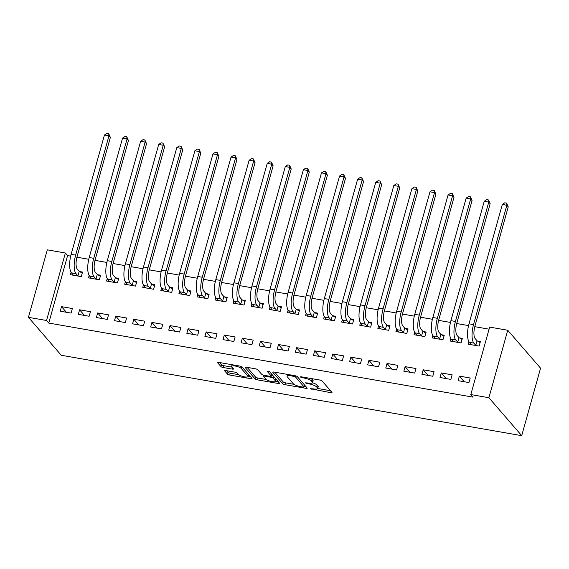 <?xml version="1.0" encoding="UTF-8"?>
<svg xmlns="http://www.w3.org/2000/svg" width="569" height="569" viewBox="0 0 569 569"><rect width="100%" height="100%" fill="white"/><g stroke="black" fill="none" stroke-linecap="round" stroke-linejoin="round"><path stroke-width="0.85" d="M310.205 388.705L330.689 392.66A1.92 0.498 -164.4 0 0 331.997 392.546A1.92 0.498 -164.4 0 0 331.919 392.34L322.097 380.981A1.92 0.498 -164.4 0 0 319.771 380.035L300.909 376.742L300.048 376.97L304.116 378.051A6.152 1.586 -164.4 0 1 311.542 381.066L312.36 382.012A6.152 1.586 -164.4 0 1 312.609 382.674A6.152 1.586 -164.4 0 1 308.426 383.037L305.126 382.837L309.195 383.926A6.152 1.586 -164.4 0 1 316.62 386.934L317.438 387.88A6.152 1.586 -164.4 0 1 317.687 388.542A6.152 1.586 -164.4 0 1 313.505 388.911L310.205 388.705M225.921 370.59A1.92 0.498 -164.4 0 0 224.62 370.704A1.92 0.498 -164.4 0 0 224.691 370.91L227.451 374.096A1.92 0.498 -164.4 0 0 229.769 375.042L250.716 378.698A1.92 0.498 -164.4 0 0 252.024 378.584A1.92 0.498 -164.4 0 0 251.946 378.378L242.124 367.012A1.92 0.498 -164.4 0 0 239.798 366.073L218.852 362.417A1.92 0.498 -164.4 0 0 217.55 362.531A1.92 0.498 -164.4 0 0 217.621 362.738L220.957 366.585A1.92 0.498 -164.4 0 0 223.276 367.531L232.237 369.096A1.92 0.498 -164.4 0 0 233.546 368.982A1.92 0.498 -164.4 0 0 233.468 368.776L231.818 366.863A5.142 1.323 -164.4 0 1 231.611 366.308A5.142 1.323 -164.4 0 1 236.007 366.187A5.142 1.323 -164.4 0 1 241.313 368.52L247.785 376.002A5.142 1.323 -164.4 0 1 247.992 376.557A5.142 1.323 -164.4 0 1 243.596 376.678A5.142 1.323 -164.4 0 1 238.29 374.345L237.209 373.093A1.92 0.498 -164.4 0 0 234.89 372.154L225.921 370.59M48.756 323.064L473.038 397.148L470.812 394.573L489.653 327.097L507.74 330.255L540.55 368.186L521.709 435.669L61.26 355.269L28.45 317.331L46.537 320.489L48.756 323.064L67.597 255.581L65.378 253.013L46.537 320.489M470.812 394.573L488.899 397.731L521.709 435.669M282.658 383.741A1.92 0.498 -164.4 0 0 284.977 384.68L305.93 388.335A1.92 0.498 -164.4 0 0 307.232 388.222A1.92 0.498 -164.4 0 0 307.153 388.015L297.331 376.657A1.92 0.498 -164.4 0 0 295.005 375.711L274.059 372.055A1.92 0.498 -164.4 0 0 272.757 372.169A1.92 0.498 -164.4 0 0 272.836 372.375L282.658 383.741L283.17 381.913A1.92 0.498 -164.4 0 0 285.489 382.852L294.073 384.352M278.319 383.513L257.373 379.857A1.92 0.498 -164.4 0 1 255.054 378.918L245.225 367.56A1.92 0.498 -164.4 0 1 245.154 367.354A1.92 0.498 -164.4 0 1 246.455 367.24L255.424 368.804A1.92 0.498 -164.4 0 1 257.743 369.743L261.726 374.352A1.92 0.498 -164.4 0 0 264.052 375.291L269.998 376.329A1.92 0.498 -164.4 0 0 271.299 376.216A1.92 0.498 -164.4 0 0 271.228 376.009L267.074 371.208L269.564 371.642L279.55 383.193A1.92 0.498 -164.4 0 1 279.628 383.399A1.92 0.498 -164.4 0 1 278.319 383.513L278.689 382.197M79.589 309.799L78.316 314.358L89.162 316.25L90.435 311.691L79.589 309.799L84.461 315.432M89.169 275.467L88.501 277.878L99.347 279.777L100.621 275.218L97.683 274.706M115.756 316.115L114.483 320.674L125.336 322.566L126.61 318.007L115.756 316.115L120.628 321.748M125.344 281.783L124.668 284.194L135.522 286.093L136.795 281.534L133.857 281.022M151.923 322.431L150.657 326.99L161.504 328.882L162.777 324.323L151.923 322.431L156.795 328.064M161.511 288.099L160.835 290.51L171.689 292.409L172.962 287.85L170.024 287.338M188.097 328.747L186.824 333.306L197.678 335.198L198.951 330.639L188.097 328.747L192.969 334.373M197.685 294.415L197.009 296.826L207.856 298.725L209.129 294.166L206.198 293.654M224.264 335.063L222.991 339.622L233.845 341.514L235.118 336.955L224.264 335.063L229.136 340.689M233.852 300.731L233.176 303.142L244.03 305.041L245.303 300.482L242.366 299.97M260.438 341.379L259.165 345.938L270.012 347.83L271.285 343.271L260.438 341.379L265.31 347.005M270.026 307.047L269.35 309.458L280.197 311.357L281.47 306.798L278.54 306.278M296.605 347.687L295.332 352.254L306.186 354.146L307.459 349.586L296.605 347.687L301.478 353.321M306.193 313.363L305.517 315.774L316.371 317.673L317.644 313.106L314.707 312.594M332.78 354.003L331.507 358.562L342.353 360.462L343.626 355.902L332.78 354.003L337.652 359.636M342.36 319.671L341.692 322.09L352.538 323.981L353.811 319.422L350.874 318.91M368.947 360.319L367.674 364.878L378.527 366.777L379.8 362.218L368.947 360.319L373.819 365.952M378.534 325.987L377.859 328.405L388.712 330.297L389.985 325.738L387.048 325.226M405.121 366.635L403.848 371.194L414.694 373.093L415.967 368.534L405.121 366.635L409.993 372.268M414.701 332.303L414.026 334.721L424.879 336.613L426.153 332.054L423.215 331.542M441.288 372.951L440.015 377.51L450.868 379.409L452.142 374.85L441.288 372.951L446.16 378.584M450.876 338.619L450.2 341.037L461.054 342.929L462.327 338.37L459.389 337.858M489.07 329.174L474.788 326.684M468.55 325.596L456.701 323.526M450.463 322.438L438.621 320.368M432.383 319.28L420.534 317.21M414.296 316.122L402.447 314.052M396.209 312.964L384.36 310.894M378.122 309.806L366.28 307.737M360.042 306.648L348.192 304.579M341.955 303.49L330.105 301.421M323.868 300.332L312.025 298.263M305.788 297.174L293.938 295.105M287.701 294.017L275.851 291.947M269.614 290.859L257.764 288.789M251.526 287.701L239.684 285.631M233.446 284.543L221.597 282.473M215.359 281.385L203.51 279.315M197.272 278.227L185.423 276.157M179.192 275.069L167.343 272.999M161.105 271.911L149.256 269.841M143.018 268.753L131.169 266.683M124.931 265.595L113.089 263.525M106.851 262.437L95.002 260.367M88.764 259.279L76.915 257.209M70.677 256.121L67.597 255.581M468.956 341.777L468.287 344.195L479.134 346.087L480.407 341.528L477.469 341.016M459.375 376.109L458.102 380.668L468.948 382.567L470.222 378.008L459.375 376.109L464.247 381.742M432.789 335.461L432.113 337.879L442.966 339.771L444.24 335.212L441.302 334.7M423.201 369.793L421.928 374.352L432.781 376.251L434.055 371.692L423.201 369.793L428.073 375.426M396.621 329.145L395.946 331.563L406.792 333.455L408.065 328.896L405.135 328.384M387.034 363.477L385.761 368.036L396.607 369.935L397.88 365.376L387.034 363.477L391.906 369.11M360.447 322.829L359.772 325.248L370.625 327.139L371.898 322.58L368.961 322.068M350.86 357.161L349.586 361.72L360.44 363.619L361.713 359.06L350.86 357.161L355.732 362.794M324.28 316.52L323.605 318.932L334.451 320.831L335.724 316.264L332.794 315.752M314.693 350.845L313.419 355.405L324.273 357.304L325.546 352.744L314.693 350.845L319.565 356.478M288.106 310.205L287.43 312.616L298.284 314.515L299.557 309.956L296.62 309.436M278.526 344.529L277.252 349.096L288.099 350.988L289.372 346.429L278.526 344.529L283.39 350.163M251.939 303.889L251.263 306.3L262.117 308.199L263.39 303.64L260.453 303.121M242.351 338.221L241.078 342.78L251.932 344.672L253.205 340.113L242.351 338.221L247.223 343.847M215.765 297.573L215.096 299.984L225.943 301.883L227.216 297.324L224.278 296.812M206.184 331.905L204.911 336.464L215.758 338.356L217.031 333.797L206.184 331.905L211.056 337.531M179.598 291.257L178.922 293.668L189.776 295.567L191.049 291.008L188.111 290.496M170.01 325.589L168.737 330.148L179.591 332.04L180.864 327.481L170.01 325.589L174.882 331.222M143.424 284.941L142.755 287.352L153.602 289.251L154.875 284.692L151.944 284.18M133.843 319.273L132.57 323.832L143.416 325.724L144.69 321.165L133.843 319.273L138.715 324.906M107.257 278.625L106.581 281.036L117.434 282.935L118.708 278.376L115.77 277.864M97.669 312.957L96.396 317.516L107.249 319.408L108.523 314.849L97.669 312.957L102.541 318.59M71.089 272.309L70.414 274.72L81.26 276.619L82.533 272.06L79.603 271.548M61.502 306.641L60.229 311.2L71.082 313.092L72.355 308.533L61.502 306.641L66.374 312.274M28.45 317.331L47.291 249.855L65.378 253.013M488.899 397.731L507.74 330.255M317.687 388.542L318.199 386.721A6.152 1.586 -164.4 0 0 317.95 386.059L317.438 387.88M312.552 382.795A6.152 1.586 -164.4 0 1 317.132 385.113L317.95 386.059M312.609 382.674L313.121 380.853A6.152 1.586 -164.4 0 0 312.872 380.192L312.36 382.012M311.186 378.541A6.152 1.586 -164.4 0 1 312.054 379.239L312.872 380.192M317.701 388.478L330.518 390.718M274.742 372.176L283.17 381.913M304.372 386.152L305.752 386.394M303.213 387.112L304.066 386.884L295.446 376.913L291.243 375.81A6.152 1.586 -164.4 0 0 287.068 376.173A6.152 1.586 -164.4 0 0 287.309 376.834L293.206 383.648A6.152 1.586 -164.4 0 0 300.638 386.664L303.213 387.112M304.515 385.305L304.066 386.884M297.21 376.543L304.579 385.064M278.149 381.571L275.624 381.13M266.271 379.502L257.885 378.036L257.373 379.857M247.138 367.354L255.566 377.091A1.92 0.498 -164.4 0 0 257.885 378.036M271.299 376.216L271.811 374.395A1.92 0.498 -164.4 0 0 271.733 374.182L269.457 371.55M265.865 379.132A5.142 1.323 -164.4 0 0 271.171 381.465A5.142 1.323 -164.4 0 0 275.567 381.344A5.142 1.323 -164.4 0 0 275.36 380.789L273.084 378.157A1.92 0.498 -164.4 0 0 270.759 377.211L264.813 376.173A1.92 0.498 -164.4 0 0 263.504 376.287A1.92 0.498 -164.4 0 0 263.582 376.493L265.865 379.132M275.567 381.344L276.079 379.523A5.142 1.323 -164.4 0 0 275.873 378.968L275.36 380.789M271.52 375.44A1.92 0.498 -164.4 0 1 273.589 376.329L275.873 378.968M247.992 376.557L248.497 374.729A5.142 1.323 -164.4 0 0 248.29 374.174L247.785 376.002M241.996 366.898L248.29 374.174M219.534 362.538L221.462 364.765A1.92 0.498 -164.4 0 0 223.788 365.703L232.067 367.154M226.604 370.711L227.963 372.275A1.92 0.498 -164.4 0 0 230.281 373.214L238.646 374.679M248.056 376.322L250.545 376.756M477.071 340.774L475.143 338.555A9.794 3.421 -80.1 0 1 474.909 326.222L508.238 206.853L506.851 205.245L473.522 324.615A14.694 5.135 99.9 0 0 473.87 343.114L475.798 345.333L477.071 340.774L480.108 342.595M502.327 204.456L504.767 202.806L506.574 203.119L506.851 205.245L502.327 204.456L468.998 323.825A14.694 5.135 99.9 0 0 469.354 342.325L471.217 344.707M476.203 345.575L475.798 345.333M506.574 203.119L508.238 206.853M458.984 337.616L457.063 335.397A9.794 3.421 -80.1 0 1 456.829 323.064L490.158 203.695L488.764 202.087L455.435 321.457A14.694 5.135 99.9 0 0 455.79 339.956L457.711 342.175L458.984 337.616L462.028 339.437M484.24 201.298L486.68 199.648L488.486 199.961L488.764 202.087L484.24 201.298L450.918 320.667A14.694 5.135 99.9 0 0 451.267 339.167L453.137 341.549M458.116 342.417L457.711 342.175M488.486 199.961L490.158 203.695M440.897 334.458L438.976 332.239A9.794 3.421 -80.1 0 1 438.742 319.906L472.071 200.537L470.677 198.93L437.355 318.299A14.694 5.135 99.9 0 0 437.703 336.798L439.624 339.017L440.897 334.458L443.941 336.279M466.16 198.14L468.593 196.49L470.399 196.803L470.677 198.93L466.16 198.14L432.831 317.509A14.694 5.135 99.9 0 0 433.18 336.009L435.05 338.391M440.029 339.259L439.624 339.017M470.399 196.803L472.071 200.537M422.817 331.3L420.889 329.081A9.794 3.421 -80.1 0 1 420.655 316.748L453.984 197.379L452.597 195.772L419.268 315.141A14.694 5.135 99.9 0 0 419.616 333.64L421.544 335.859L422.817 331.3L425.854 333.121M448.073 194.982L450.506 193.332L452.319 193.645L452.597 195.772L448.073 194.982L414.744 314.351A14.694 5.135 99.9 0 0 415.1 332.851L416.963 335.233M421.942 336.101L421.544 335.859M452.319 193.645L453.984 197.379M404.73 328.142L402.809 325.923A9.794 3.421 -80.1 0 1 402.575 313.59L435.897 194.221L434.51 192.614L401.181 311.983A14.694 5.135 99.9 0 0 401.536 330.482L403.457 332.701L404.73 328.142L407.767 329.963M429.986 191.824L432.426 190.174L434.232 190.487L434.51 192.614L429.986 191.824L396.657 311.193A14.694 5.135 99.9 0 0 397.013 329.693L398.876 332.076M403.862 332.943L403.457 332.701M434.232 190.487L435.897 194.221M386.643 324.984L384.722 322.765A9.794 3.421 -80.1 0 1 384.488 310.432L417.817 191.063L416.423 189.456L383.093 308.825A14.694 5.135 99.9 0 0 383.449 327.324L385.369 329.543L386.643 324.984L389.687 326.805M411.899 188.666L414.339 187.016L416.145 187.329L416.423 189.456L411.899 188.666L378.577 308.035A14.694 5.135 99.9 0 0 378.926 326.535L380.796 328.918M385.775 329.785L385.369 329.543M416.145 187.329L417.817 191.063M368.556 321.826L366.635 319.607A9.794 3.421 -80.1 0 1 366.4 307.274L399.73 187.905L398.336 186.298L365.014 305.667A14.694 5.135 99.9 0 0 365.362 324.166L367.282 326.386L368.556 321.826L371.6 323.647M393.819 185.508L396.252 183.858L398.058 184.171L398.336 186.298L393.819 185.508L360.49 304.877A14.694 5.135 99.9 0 0 360.838 323.377L362.709 325.76M367.688 326.627L367.282 326.386M398.058 184.171L399.73 187.905M350.476 318.668L348.548 316.449A9.794 3.421 -80.1 0 1 348.313 304.116L381.643 184.747L380.256 183.14L346.926 302.509A14.694 5.135 99.9 0 0 347.275 321.008L349.202 323.228L350.476 318.668L353.513 320.489M375.732 182.35L378.165 180.7L379.978 181.013L380.256 183.14L375.732 182.35L342.403 301.719A14.694 5.135 99.9 0 0 342.758 320.219L344.622 322.602M349.601 323.469L349.202 323.228M379.978 181.013L381.643 184.747M332.388 315.511L330.468 313.291A9.794 3.421 -80.1 0 1 330.233 300.958L363.555 181.589L362.168 179.982L328.839 299.351A14.694 5.135 99.9 0 0 329.195 317.851L331.115 320.07L332.388 315.511L335.433 317.331M357.645 179.192L360.085 177.542L361.891 177.855L362.168 179.982L357.645 179.192L324.323 298.561A14.694 5.135 99.9 0 0 324.671 317.061L326.542 319.444M331.521 320.311L331.115 320.07M361.891 177.855L363.555 181.589M314.301 312.353L312.381 310.133A9.794 3.421 -80.1 0 1 312.146 297.8L345.475 178.431L344.081 176.824L310.759 296.193A14.694 5.135 99.9 0 0 311.108 314.693L313.028 316.912L314.301 312.353L317.346 314.173M339.565 176.034L341.997 174.384L343.804 174.697L344.081 176.824L339.565 176.034L306.236 295.403A14.694 5.135 99.9 0 0 306.584 313.903L308.455 316.286M313.434 317.153L313.028 316.912M343.804 174.697L345.475 178.431M296.221 309.195L294.294 306.976A9.794 3.421 -80.1 0 1 294.059 294.642L327.388 175.273L326.001 173.666L292.672 293.035A14.694 5.135 99.9 0 0 293.021 311.535L294.948 313.754L296.221 309.195L299.258 311.023M321.478 172.876L323.91 171.226L325.724 171.539L326.001 173.666L321.478 172.876L288.149 292.246A14.694 5.135 99.9 0 0 288.504 310.745L290.368 313.128M295.347 313.996L294.948 313.754M325.724 171.539L327.388 175.273M278.134 306.037L276.214 303.818A9.794 3.421 -80.1 0 1 275.979 291.484L309.301 172.115L307.914 170.508L274.585 289.877A14.694 5.135 99.9 0 0 274.941 308.377L276.861 310.603L278.134 306.037L281.171 307.865M303.391 169.718L305.83 168.068L307.637 168.381L307.914 170.508L303.391 169.718L270.062 289.088A14.694 5.135 99.9 0 0 270.417 307.587L272.281 309.97M277.267 310.845L276.861 310.603M307.637 168.381L309.301 172.115M260.047 302.879L258.127 300.66A9.794 3.421 -80.1 0 1 257.892 288.327L291.221 168.957L289.827 167.35L256.498 286.719A14.694 5.135 99.9 0 0 256.854 305.219L258.774 307.445L260.047 302.879L263.091 304.707M285.304 166.561L287.743 164.91L289.55 165.223L289.827 167.35L285.304 166.561L251.982 285.93A14.694 5.135 99.9 0 0 252.33 304.429L254.201 306.812M259.18 307.687L258.774 307.445M289.55 165.223L291.221 168.957M241.96 299.721L240.04 297.502A9.794 3.421 -80.1 0 1 239.805 285.169L273.134 165.799L271.74 164.192L238.418 283.561A14.694 5.135 99.9 0 0 238.767 302.061L240.687 304.287L241.96 299.721L245.004 301.549M267.224 163.403L269.656 161.752L271.463 162.073L271.74 164.192L267.224 163.403L233.895 282.772A14.694 5.135 99.9 0 0 234.243 301.271L236.114 303.654M241.092 304.529L240.687 304.287M271.463 162.073L273.134 165.799M223.88 296.57L221.953 294.344A9.794 3.421 -80.1 0 1 221.718 282.011L255.047 162.642L253.66 161.034L220.331 280.403A14.694 5.135 99.9 0 0 220.68 298.903L222.607 301.129L223.88 296.57L226.917 298.391M249.137 160.245L251.569 158.595L253.383 158.915L253.66 161.034L249.137 160.245L215.807 279.614A14.694 5.135 99.9 0 0 216.163 298.113L218.027 300.496M223.005 301.371L222.607 301.129M253.383 158.915L255.047 162.642M205.793 293.412L203.873 291.186A9.794 3.421 -80.1 0 1 203.638 278.853L236.96 159.484L235.573 157.876L202.244 277.245A14.694 5.135 99.9 0 0 202.6 295.745L204.52 297.971L205.793 293.412L208.837 295.233M231.05 157.087L233.489 155.437L235.296 155.757L235.573 157.876L231.05 157.087L197.728 276.456A14.694 5.135 99.9 0 0 198.076 294.955L199.947 297.338M204.925 298.213L204.52 297.971M235.296 155.757L236.96 159.484M187.706 290.254L185.786 288.028A9.794 3.421 -80.1 0 1 185.551 275.695L218.88 156.326L217.486 154.718L184.157 274.087A14.694 5.135 99.9 0 0 184.512 292.587L186.433 294.813L187.706 290.254L190.75 292.075M212.97 153.929L215.402 152.279L217.209 152.599L217.486 154.718L212.97 153.929L179.64 273.298A14.694 5.135 99.9 0 0 179.989 291.797L181.86 294.18M186.838 295.055L186.433 294.813M217.209 152.599L218.88 156.326M169.619 287.096L167.699 284.87A9.794 3.421 -80.1 0 1 167.464 272.537L200.793 153.168L199.406 151.56L166.077 270.929A14.694 5.135 99.9 0 0 166.425 289.429L168.346 291.655L169.619 287.096L172.663 288.917M194.883 150.771L197.315 149.121L199.129 149.441L199.406 151.56L194.883 150.771L161.553 270.14A14.694 5.135 99.9 0 0 161.909 288.639L163.772 291.022M168.751 291.897L168.346 291.655M199.129 149.441L200.793 153.168M151.539 283.938L149.619 281.712A9.794 3.421 -80.1 0 1 149.384 269.379L182.706 150.01L181.319 148.402L147.99 267.771A14.694 5.135 99.9 0 0 148.345 286.271L150.266 288.497L151.539 283.938L154.576 285.759M176.795 147.613L179.235 145.963L181.042 146.283L181.319 148.402L176.795 147.613L143.466 266.982A14.694 5.135 99.9 0 0 143.822 285.482L145.685 287.864M150.671 288.739L150.266 288.497M181.042 146.283L182.706 150.01M133.452 280.78L131.531 278.554A9.794 3.421 -80.1 0 1 131.297 266.221L164.626 146.852L163.232 145.244L129.903 264.613A14.694 5.135 99.9 0 0 130.258 283.113L132.179 285.339L133.452 280.78L136.496 282.601M158.708 144.455L161.148 142.805L162.954 143.125L163.232 145.244L158.708 144.455L125.386 263.824A14.694 5.135 99.9 0 0 125.735 282.324L127.605 284.706M132.584 285.581L132.179 285.339M162.954 143.125L164.626 146.852M115.365 277.622L113.444 275.396A9.794 3.421 -80.1 0 1 113.21 263.063L146.539 143.701L145.145 142.094L111.823 261.456A14.694 5.135 99.9 0 0 112.171 279.955L114.092 282.181L115.365 277.622L118.409 279.443M140.628 141.304L143.061 139.647L144.867 139.967L145.145 142.094L140.628 141.304L107.299 260.666A14.694 5.135 99.9 0 0 107.648 279.166L109.518 281.548M114.497 282.423L114.092 282.181M144.867 139.967L146.539 143.701M97.285 274.464L95.357 272.238A9.794 3.421 -80.1 0 1 95.123 259.905L128.452 140.543L127.065 138.936L93.736 258.298A14.694 5.135 99.9 0 0 94.084 276.797L96.012 279.023L97.285 274.464L100.322 276.285M122.541 138.146L124.974 136.489L126.787 136.809L127.065 138.936L122.541 138.146L89.212 257.508A14.694 5.135 99.9 0 0 89.568 276.008L91.431 278.39M96.41 279.265L96.012 279.023M126.787 136.809L128.452 140.543M79.198 271.306L77.277 269.08A9.794 3.421 -80.1 0 1 77.043 256.747L110.365 137.385L108.978 135.778L75.649 255.14A14.694 5.135 99.9 0 0 76.004 273.639L77.925 275.865L79.198 271.306L82.242 273.127M104.454 134.988L106.894 133.331L108.7 133.651L108.978 135.778L104.454 134.988L71.125 254.35A14.694 5.135 99.9 0 0 71.481 272.85L73.351 275.232M78.33 276.107L77.925 275.865M108.7 133.651L110.365 137.385M312.025 388.648L311.826 389.367M301.876 376.913L301.677 377.631M306.954 382.781L306.755 383.499M317.132 385.113L316.62 386.934M309.401 383.186L309.195 383.926M312.054 379.239L311.542 381.066M304.315 377.339L304.116 378.051M331.058 391.344L330.689 392.66M306.293 387.02L305.93 388.335M285.489 382.852L284.977 384.68M295.731 375.881L295.446 376.913M294.017 375.54L293.817 376.258M291.449 375.092L291.243 375.81M255.566 377.091L255.054 378.918M271.733 374.182L271.228 376.009M273.589 376.329L273.084 378.157M270.993 376.386L270.759 377.211M265.012 375.462L264.813 376.173M241.804 366.763L241.313 368.52M232.607 367.773L232.237 369.096M223.788 365.703L223.276 367.531M221.462 364.765L220.957 366.585M251.085 377.382L250.716 378.698M230.281 373.214L229.769 375.042M227.963 372.275L227.451 374.096M473.87 343.114L469.354 342.325M473.522 324.615L468.998 323.825M455.79 339.956L451.267 339.167M455.435 321.457L450.918 320.667M437.703 336.798L433.18 336.009M437.355 318.299L432.831 317.509M419.616 333.64L415.1 332.851M419.268 315.141L414.744 314.351M401.536 330.482L397.013 329.693M401.181 311.983L396.657 311.193M383.449 327.324L378.926 326.535M383.093 308.825L378.577 308.035M365.362 324.166L360.838 323.377M365.014 305.667L360.49 304.877M347.275 321.008L342.758 320.219M346.926 302.509L342.403 301.719M329.195 317.851L324.671 317.061M328.839 299.351L324.323 298.561M311.108 314.693L306.584 313.903M310.759 296.193L306.236 295.403M293.021 311.535L288.504 310.745M292.672 293.035L288.149 292.246M274.941 308.377L270.417 307.587M274.585 289.877L270.062 289.088M256.854 305.219L252.33 304.429M256.498 286.719L251.982 285.93M238.767 302.061L234.243 301.271M238.418 283.561L233.895 282.772M220.68 298.903L216.163 298.113M220.331 280.403L215.807 279.614M202.6 295.745L198.076 294.955M202.244 277.245L197.728 276.456M184.512 292.587L179.989 291.797M184.157 274.087L179.64 273.298M166.425 289.429L161.909 288.639M166.077 270.929L161.553 270.14M148.345 286.271L143.822 285.482M147.99 267.771L143.466 266.982M130.258 283.113L125.735 282.324M129.903 264.613L125.386 263.824M112.171 279.955L107.648 279.166M111.823 261.456L107.299 260.666M94.084 276.797L89.568 276.008M93.736 258.298L89.212 257.508M76.004 273.639L71.481 272.85M75.649 255.14L71.125 254.35M304.635 385.206L304.123 387.034M287.558 374.409L287.068 376.173M263.803 375.241L263.504 376.287M232.052 364.722L231.611 366.308"/></g></svg>
